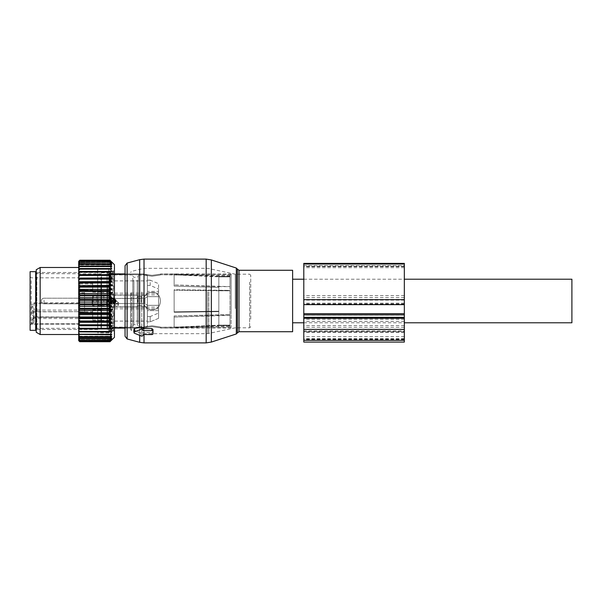 <?xml version="1.0" encoding="UTF-8"?>
<svg xmlns="http://www.w3.org/2000/svg" width="602" height="602" viewBox="0 0 602 602"><rect width="100%" height="100%" fill="white"/><g stroke="black" fill="none" stroke-linecap="round" stroke-linejoin="round"><path stroke-width="0.45" stroke-dasharray="3.01 2.26" d="M133.99 329.143L134.547 329.919L134.547 333.282M152.983 333.779L152.983 331.785L151.862 332.53L142.93 332.507L142.93 333.207L141.252 333.681L134.547 329.919M142.93 333.207L142.93 332.507M125.058 336.262L125.058 265.738M292.625 331.717L292.625 270.283M292.625 301L292.625 322.785L292.625 301M571.9 322.785L571.9 279.215M84.558 293.588L84.558 308.412L84.558 289.404L84.558 293.588L79.81 293.588L79.81 308.412L79.81 289.404L79.81 293.588L84.558 293.588M84.558 308.412L84.558 312.596L84.558 308.412L79.81 308.412L79.81 312.596L79.81 308.412L84.558 308.412M92.655 289.735L92.655 283.963L92.655 289.735M79.81 289.735L79.81 283.963L79.81 289.735M92.655 302.475L92.655 297.93L92.655 302.475M79.81 302.475L79.81 297.93L79.81 302.475M92.655 317.66L92.655 311.889L92.655 317.66M79.81 317.66L79.81 311.889L79.81 317.66M30.1 279.674L30.1 325.298L30.1 279.674M84.558 298.306L84.558 304.07L84.558 298.306M92.655 291.571L92.655 281.871L92.655 291.571M92.655 298.524L92.655 306.17L92.655 298.524M92.655 310.429L92.655 320.129L92.655 310.429M30.1 330.325L30.1 271.675M92.655 303.694L92.655 297.93L92.655 303.694M101.038 291.571L101.038 281.871L101.038 291.571M101.038 303.476L101.038 295.83L101.038 303.476M101.038 319.496L101.038 309.797L101.038 319.496M35.684 330.325L35.684 271.675M92.655 305.538L92.655 295.83L92.655 305.538M101.038 291.812L101.038 281.593L101.038 291.812M101.038 298.389L101.038 306.448L101.038 298.389M101.038 310.188L101.038 320.407L101.038 310.188M35.684 276.122L35.684 329.347L35.684 276.122M101.038 296.462L101.038 306.17L101.038 296.462M109.413 291.812L109.413 281.593L109.413 291.812M109.413 303.611L109.413 295.552L109.413 303.611M109.413 319.745L109.413 309.518L109.413 319.745M101.038 305.778L101.038 295.552L101.038 305.778M109.413 292.429L109.413 280.893L109.413 292.429M109.413 298.058L109.413 307.14L109.413 298.058M109.413 309.571L109.413 321.107L109.413 309.571M109.413 296.222L109.413 306.448L109.413 296.222M147.4 291.383L147.4 275.024L147.4 291.383L158.567 291.383L158.567 283.655L158.567 291.383L147.4 291.383M147.4 303.942L147.4 294.86L147.4 303.942M147.4 296.658L147.4 316.539L147.4 285.461L147.4 296.658L158.567 296.658L158.567 305.342L158.567 288.93L158.567 296.658L147.4 296.658M147.4 320.354L147.4 310.617L147.4 320.354M158.567 310.617L158.567 318.345L158.567 310.617L147.4 310.617L147.4 326.976L147.4 310.617L158.567 310.617M101.505 276.611L101.505 328.79L101.505 276.611M109.413 306.395L109.413 294.86L109.413 306.395M150.191 280.186L147.4 280.186L150.191 280.186L158.567 283.655L158.567 288.93L158.567 283.655L150.191 280.186L150.191 285.461L147.4 285.461L150.191 285.461L158.567 288.93L150.191 285.461L150.191 280.186M158.567 318.345L158.567 305.342L158.567 318.345L150.191 321.814L147.4 321.814L150.191 321.814L158.567 318.345M158.567 305.342L158.567 294.86L158.567 305.342L147.4 305.342L158.567 305.342M150.191 316.539L147.4 316.539L150.191 316.539L158.567 313.07L150.191 316.539L150.191 321.814L150.191 316.539M101.505 276.243L101.505 329.204L101.505 276.243M138.392 323.793L138.392 275.024L138.392 323.793M107.088 325.757L107.088 272.796L107.088 325.757M138.392 322.815L138.392 276.145L138.392 322.815M107.088 276.627L107.088 328.775L107.088 276.627M108.51 301.557L109.519 302.558L113.176 302.655L110.497 302.655L110.497 327.112L110.497 302.655L109.519 302.558L109.519 327.375L109.519 302.558L108.51 301.557L108.51 300.443L109.519 299.442L113.176 299.344L110.497 299.344L110.497 274.888L110.497 299.344L109.519 299.442L109.519 274.625L109.519 299.442L108.51 300.443L113.176 300.443L108.51 300.443L108.51 301.557L113.176 301.557L113.176 302.655L114.666 301.557L114.666 300.443L113.176 299.344L113.176 300.443L114.666 300.443L114.666 301.557L113.176 302.655L113.176 300.443L114.666 300.443L113.176 299.344L113.176 301.557L114.666 301.557L108.51 301.557M132.809 279.185L132.809 325.855L132.809 279.185M132.809 278.086L132.809 327.112L132.809 278.086M78.696 339.957L78.696 340.649L78.696 339.957L111.791 339.957L109.97 341.733L111.791 339.724L109.97 341.296L111.791 339.016L109.97 340.363L111.791 337.85L109.97 338.949L111.791 336.232L109.97 337.082L111.791 334.193L109.97 334.772L111.791 331.747L109.97 332.056L111.791 328.925L109.97 328.963L111.791 325.765L109.97 325.524L111.791 322.311L109.97 321.792L109.97 320.979L111.791 318.593L109.97 317.811L109.97 316.945L111.791 314.658L109.97 313.619L109.97 312.724L111.791 310.564L109.97 309.277L109.97 308.352L111.791 306.35L109.97 304.838L109.97 303.897L111.791 302.076L78.696 302.076L78.696 302.783L78.696 277.823L78.696 324.109A1.114 1.114 0 0 0 79.81 322.996L79.81 315.749L78.696 317.194L34.013 316.863A1.114 1.114 0 0 0 32.892 317.984A1.114 0.79 0 0 1 34.013 317.194L34.013 317.194A1.114 0.79 -0 0 0 32.892 317.984L32.892 318.18A1.114 0.79 0 0 1 34.013 317.389L31.778 313.747L32.892 313.138L32.892 306.486L32.892 311.068A1.114 0.79 180 0 0 34.013 311.859L34.013 310.083A1.114 0.79 180 0 0 34.013 311.663L78.696 311.663L34.013 311.859L34.013 317.389L32.892 311.068M31.778 313.747L31.778 306.764L32.892 306.486L34.013 303.491L34.013 310.083L78.696 310.083L79.81 309.277A1.114 0.79 180 0 1 78.696 310.083L78.696 311.663A1.114 0.79 180 0 1 79.81 312.453L79.81 316.404A1.114 0.79 0 0 1 78.696 317.194L34.013 317.194L34.013 323.786L78.696 323.786L78.696 317.389A1.114 0.79 180 0 0 79.81 316.599M31.778 306.764C31.537 304.936 32.282 303.604 34.013 302.783L78.696 302.783L78.696 305.763L79.81 304.838L109.97 304.838M32.892 318.18L33.102 319M32.892 317.984L32.892 322.371L32.892 319.429L34.013 317.389L31.778 320.362L34.013 318.533L34.013 317.194L78.696 317.194A1.114 0.79 0 0 0 79.81 316.404L79.81 315.749M31.778 323.455A1.114 1.084 180 0 0 32.892 322.371L34.013 324.109C32.282 324.087 31.537 323.861 31.778 323.455L31.778 320.362M34.013 324.109L78.696 323.786A1.114 0.79 0 0 0 79.81 322.996L79.81 312.453M116.675 300.947L118.489 302.776L116.299 303.513L118.489 302.776L118.489 305.146L116.675 303.656L114.862 305.146L116.675 303.656L118.489 305.146L116.675 306.23L114.862 305.146L116.675 306.23L118.489 305.146L118.489 302.776L116.675 300.947L114.862 302.776L116.299 303.513L113.883 303.513L113.883 298.487L113.883 303.513L113.883 298.487L113.883 303.513L112.371 301L113.883 298.487L143.577 298.487L143.577 303.513L143.577 298.487L143.577 303.513L143.577 298.487L144.977 298.11L144.977 303.89L144.977 298.11L147.4 296.711L147.4 305.289L147.4 296.711L144.977 298.11L144.977 303.89L147.4 305.289L144.977 303.89L144.977 298.11L113.883 298.487L112.371 301L113.883 303.513L116.299 303.513L114.862 302.776L114.862 305.146L114.862 302.776L116.675 300.947M137.346 299.352L137.346 306.862L137.346 299.352M137.346 299.503L137.346 306.305L137.346 299.503M141.809 302.497L141.809 295.695L141.809 302.497M141.809 299.352L141.809 306.862L141.809 299.352M147.4 299.352L147.4 306.862L147.4 299.352M92.655 300.059L92.655 304.349L92.655 300.059M92.655 299.819L92.655 305.191L92.655 299.819M96.568 302.339L96.568 296.252L96.568 302.339M98.246 299.503L98.246 306.305L98.246 299.503M98.246 299.661L98.246 305.748L98.246 299.661M103.83 302.339L103.83 296.252L103.83 302.339M106.622 299.427L106.622 306.584L106.622 299.427M106.622 299.661L106.622 305.748L106.622 299.661M111.092 302.497L111.092 295.695L111.092 302.497M78.696 340.649L79.81 341.733L78.696 340.649M109.97 341.733L79.81 341.733M111.791 302.076L109.97 300.345L79.81 300.345L78.696 301.399L78.696 298.419L79.81 299.405L79.81 300.345M78.696 261.343L79.81 260.23L109.97 260.23L111.791 262.103L109.97 260.425L111.791 262.57L109.97 261.11L111.791 263.51L109.97 262.284L111.791 264.903L109.97 263.924L109.97 264.331L111.791 266.739L78.696 266.739L111.791 266.739L109.97 266.016L111.791 268.981L109.97 268.537L111.791 271.622L109.97 271.449L111.791 274.61L109.97 274.715L111.791 277.928L109.97 278.305L109.97 279.095L111.791 281.518L109.97 282.172L109.97 283.008L111.791 285.348L109.97 286.266L109.97 287.146L111.791 289.366L109.97 290.533L109.97 291.443L111.791 293.528L109.97 294.935L109.97 295.868L111.791 297.779L109.97 299.405L109.97 300.345M114.44 264.692L114.44 337.308M111.791 325.765L78.696 325.765L78.696 328.94L111.791 328.925L78.696 328.925L78.696 331.868L111.791 331.747L78.696 331.747L78.696 334.419L111.791 334.193L78.696 334.193L78.696 336.563L111.791 336.232L78.696 336.232L78.696 338.279L78.696 337.85L78.696 338.279L78.696 337.85L111.791 337.85L78.696 337.85L78.696 339.543L78.696 339.016L78.696 339.543L78.696 339.016L111.791 339.016L78.696 339.016L78.696 340.333L78.696 339.724L111.791 339.724L78.696 339.724L79.81 341.296L109.97 341.138M78.696 261.373L78.696 262.103L78.696 261.449L78.696 262.103L111.791 262.103L78.696 262.103L78.696 261.449L78.696 262.57L78.696 262.005L78.696 262.57L111.791 262.57L78.696 262.57L78.696 262.005L78.696 263.51L78.696 263.036L78.696 263.51L111.791 263.51L78.696 263.51L78.696 263.036L78.696 264.903L111.791 264.903L78.696 264.526L78.696 268.981L111.791 268.981L78.696 268.808L78.696 271.622L111.791 271.622L78.696 271.555L78.696 273.639L79.81 272.104L109.97 272.104M111.791 274.61L78.696 274.61L78.696 273.639M78.696 274.61L78.696 276.958L79.81 275.445L109.97 275.445M111.791 277.928L78.696 277.928L78.696 276.958M78.696 277.928L78.696 280.577L79.81 279.095L109.97 279.095M111.791 281.518L78.696 281.518L78.696 280.577M78.696 281.518L78.696 284.437L79.81 283.008L109.97 283.008M111.791 285.348L78.696 285.348L78.696 284.437M78.696 285.348L78.696 288.501L79.81 287.146L109.97 287.146M111.791 289.366L78.696 289.366L78.696 288.501M78.696 289.366L78.696 292.722L79.81 291.443L109.97 291.443M111.791 293.528L78.696 293.528L78.696 292.722M78.696 293.528L78.696 297.034L79.81 295.868L109.97 295.868M111.791 297.779L78.696 297.779L78.696 297.034M78.696 297.779L78.696 298.419M78.696 302.076L78.696 301.399M111.791 306.35L78.696 306.35L78.696 305.763M78.696 306.35L78.696 314.252L79.81 313.619L109.97 313.619M111.791 314.658L78.696 314.658L78.696 314.252M78.696 314.658L78.696 318.285L79.81 317.811L109.97 317.811M111.791 318.593L78.696 318.285M78.696 318.593L78.696 322.108L109.97 321.792M111.791 322.311L78.696 322.108M78.696 322.311L78.696 325.674L109.97 325.524M78.696 330.408L78.696 267.484L78.696 330.408M109.97 341.688L79.81 341.688M109.97 341.296L79.81 341.296M78.696 339.844L79.81 341.138M78.696 339.543L79.81 340.363L109.97 340.363M109.97 340.107L79.81 340.363M78.696 338.73L79.81 340.107M78.696 338.279L79.81 338.949L109.97 338.949M109.97 338.595L79.81 338.949M78.696 337.158L79.81 338.595M78.696 336.563L79.81 337.082L109.97 337.082M109.97 336.631L79.81 336.631L79.81 337.082M78.696 335.141L79.81 336.631M78.696 334.419L109.97 334.772M109.97 334.238L79.81 334.238L79.81 334.772M78.696 332.718L79.81 334.238M78.696 331.868L109.97 332.056M109.97 331.439L79.81 331.439L79.81 332.056M78.696 329.904L79.81 331.439M78.696 328.94L109.97 328.963M109.97 328.271L79.81 328.271L79.81 328.963M78.696 326.743L79.81 328.271M109.97 324.771L79.81 324.771L79.81 325.524M78.696 323.266L79.81 324.771M109.97 320.979L79.81 320.979L79.81 321.792M78.696 319.519L79.81 320.979M109.97 316.945L79.81 316.945L79.81 317.811M78.696 315.553L79.81 316.945M109.97 312.724L79.81 312.724L79.81 313.619M111.791 310.564L78.696 310.564M78.696 311.407L79.81 312.724M109.97 309.277L79.81 309.277L79.81 308.352L109.97 308.352M78.696 307.133L79.81 308.352M109.97 303.897L79.81 303.897L79.81 304.838M34.013 302.783L34.013 303.491L78.696 303.491L78.696 302.783L79.81 303.897M109.97 299.405L79.81 299.405M109.97 294.935L79.81 294.935L79.81 295.868M78.696 294.077L79.81 294.935M109.97 290.533L79.81 290.533L79.81 291.443M78.696 289.825L79.81 290.533M109.97 286.266L79.81 286.266L79.81 287.146M78.696 285.709L79.81 286.266M109.97 282.172L79.81 282.172L79.81 283.008M78.696 281.774L79.81 282.172M109.97 278.305L79.81 278.305L79.81 279.095M78.696 278.071L79.81 278.305M109.97 274.715L79.81 274.715L79.81 275.445M78.696 274.655L79.81 274.715M109.97 271.449L79.81 271.449L79.81 272.104M78.696 271.555L79.81 271.449M78.696 270.644L79.81 269.117L109.97 269.117M109.97 268.537L79.81 268.537L79.81 269.117M78.696 268.808L79.81 268.537M78.696 268.018L79.81 266.513L109.97 266.513M109.97 266.016L79.81 266.016L79.81 266.513M78.696 266.46L79.81 266.016M114.44 330.408L114.44 267.484L114.44 330.408M109.97 260.425L79.81 260.425L78.696 261.449M78.696 261.772L79.81 260.425M109.97 260.531L79.81 260.531M109.97 261.11L79.81 261.11L78.696 262.005M78.696 262.653L79.81 261.11M109.97 261.321L79.81 261.321M109.97 262.284L79.81 262.284L78.696 263.036M78.696 264L79.81 262.284M109.97 262.592L79.81 262.592M109.97 263.924L79.81 263.924L78.696 264.526M78.696 265.798L79.81 263.924M109.97 264.331L79.81 264.331M40.153 267.484L40.153 334.516M36.24 332.259L36.24 269.741M36.24 325.998L36.24 272.51L36.24 325.998M97.682 325.998L97.682 272.51L97.682 325.998M97.682 328.94L97.682 269.162L97.682 328.94M108.857 273.06L108.857 332.838L108.857 269.162L108.857 273.097L109.97 273.684L112.777 273.684L109.97 273.684L108.857 273.097L108.857 271.05L108.857 273.278L108.857 271.05L108.857 273.097L109.97 273.684M108.857 290.676L108.857 294.077L108.857 288.81L108.857 290.676L109.97 292.294L108.857 290.676M108.857 285.897L108.857 288.81L108.857 285.897L113.53 285.897L113.53 288.81L108.857 288.81L113.53 288.81L113.53 285.897L108.857 285.897M108.857 286.078L108.857 283.151L108.857 286.093L113.53 285.897L108.857 286.078L109.97 285.175L108.857 286.048M108.857 283.151L108.857 280.901L108.857 283.151L109.97 284.716L108.857 283.151M108.857 278.591L108.857 280.901L108.857 278.591L108.857 279.298L108.857 278.591L113.53 278.591L113.53 280.901L108.857 280.901L113.53 280.901L113.53 278.591L108.857 278.591M108.857 279.298L108.857 277.379L108.857 279.478L113.101 279.298L113.53 278.591L113.101 279.298L108.857 279.298M108.857 277.379L108.857 274.956L108.857 277.379L109.97 278.741L108.857 277.379M108.857 274.58L108.857 273.474L108.857 274.58M108.857 274.647L108.857 273.474L108.857 275.016L108.857 273.91L108.857 275.016L113.101 274.647L113.53 273.474L108.857 273.474L113.53 273.474L113.53 274.956L108.857 274.956L113.53 274.956L113.53 273.474L113.101 274.647L108.857 274.647M108.857 273.91L108.857 273.278L109.97 274.933L108.857 273.91M108.857 294.077L108.857 294.687L109.97 292.828L108.857 294.077M108.857 297.907L108.857 294.687L108.857 298.788L108.857 297.907L113.53 297.907L113.53 294.687L108.857 294.687L113.53 294.687L113.53 297.907L108.857 297.907M108.857 298.788L108.857 302.791L108.857 298.788L113.101 298.788L113.53 297.907L113.101 298.788L108.857 298.788M108.857 302.791L108.857 304.093L108.857 302.791L109.97 301.278L108.857 302.791M108.857 307.313L108.857 304.093L108.857 307.682L113.53 307.313L113.53 304.093L108.857 304.093L113.53 304.093L113.53 307.313L108.857 307.313M108.857 307.682L108.857 311.324L108.857 307.682L113.53 307.313L108.857 307.682M108.857 311.324L108.857 313.19L108.857 311.324L109.97 309.706L108.857 311.324M108.857 316.103L108.857 313.19L108.857 316.103L113.53 316.103L113.53 313.19L108.857 313.19L113.53 313.19L113.53 316.103L108.857 316.103M108.857 315.922L108.857 318.849L108.857 315.907L113.53 316.103L108.857 315.922L109.97 316.825L108.857 315.952M108.857 318.849L108.857 321.099L108.857 318.849L109.97 317.284L108.857 318.849M108.857 323.409L108.857 321.099L108.857 323.409L108.857 322.702L108.857 323.409L113.53 323.409L113.53 321.099L108.857 321.099L113.53 321.099L113.53 323.409L108.857 323.409M108.857 322.702L108.857 324.621L108.857 322.522L113.101 322.702L113.53 323.409L113.101 322.702L108.857 322.702M108.857 324.621L108.857 327.044L108.857 324.621L109.97 323.259L108.857 324.621M108.857 327.42L108.857 328.526L108.857 327.42M108.857 327.353L108.857 328.526L108.857 326.984L108.857 328.09L108.857 326.984L113.101 327.353L113.53 328.526L108.857 328.526L113.53 328.526L113.53 327.044L108.857 327.044L113.53 327.044L113.53 328.526L113.101 327.353L108.857 327.353M108.857 328.09L108.857 330.438L108.857 328.09L109.97 327.067L108.857 328.09M108.857 330.95L108.857 329.429L108.857 330.95L113.53 330.95L113.53 330.438L108.857 330.438L113.53 330.438L113.53 330.95L108.857 330.95M108.857 329.429L108.857 328.903L108.857 329.429L113.101 329.429L113.53 330.95L113.101 329.429L108.857 329.429M112.785 292.294L113.53 288.81L113.101 290.111L108.857 290.111L113.101 290.111L112.785 292.294M112.785 285.175L113.101 286.078L112.785 285.175M112.785 284.716L113.53 280.901L113.101 282.496L108.857 282.496L113.101 282.496L112.785 284.716M109.97 279.065L112.777 278.741L109.97 279.065M112.785 278.741L113.53 274.956L113.101 276.694L108.857 276.694L113.101 276.694L112.785 278.741M112.785 275.106L113.101 274.647L112.785 275.106M109.97 275.106L112.815 275.219L109.97 275.106M112.785 274.933L113.53 271.562L108.857 271.562L113.53 271.562L113.53 271.05L108.857 271.05L113.53 271.05L113.101 273.278L108.857 273.278L113.101 273.278L112.785 274.933M113.101 272.571L113.53 271.05L113.101 272.571L108.857 272.571L113.101 272.571L112.785 273.684L113.101 272.571M112.785 292.828L113.53 294.687L108.857 294.318L113.101 294.318L112.785 292.828M112.785 300.722L113.101 298.788L112.785 300.722M109.97 300.722L108.857 299.209L109.97 301.278L109.97 300.722L112.777 300.722L112.777 301.278L112.777 300.722L109.97 300.722M112.785 301.278L113.53 304.093L113.101 303.212L108.857 303.212L113.101 303.212L112.785 301.278M112.785 309.172L113.101 307.682L112.785 309.172M109.97 309.172L108.857 307.923L109.97 309.706L109.97 309.172L112.777 309.172L112.777 309.706L112.777 309.172L109.97 309.172M112.785 309.706L113.53 313.19L113.101 311.889L108.857 311.889L113.101 311.889L112.785 309.706M112.785 316.825L113.101 315.922L112.785 316.825M112.785 317.284L113.53 321.099L113.101 319.504L108.857 319.504L113.101 319.504L112.785 317.284M109.97 322.935L112.777 323.259L109.97 322.935M112.785 323.259L113.53 327.044L113.101 325.306L108.857 325.306L113.101 325.306L112.785 323.259M112.785 326.894L113.101 327.353L112.785 326.894M109.97 326.894L112.815 326.781L109.97 326.894M112.785 327.067L113.53 330.438L113.101 328.722L108.857 328.722L113.101 328.722L112.785 327.067M112.785 328.316L114.44 334.516M109.97 328.316L112.777 328.316L109.97 328.316L108.857 328.955M109.97 292.294L109.97 292.828L109.97 292.294L112.777 292.294L112.777 292.828L112.777 292.294L109.97 292.294M109.97 284.716L109.97 285.175L109.97 284.716L112.777 284.716L112.777 285.175L112.777 284.716L109.97 284.716M109.97 317.284L109.97 316.825L109.97 317.284L112.777 317.284L112.777 316.825L112.777 317.284L109.97 317.284M152.028 309.661C140.853 310.203 140.86 291.797 152.028 292.339C163.195 291.797 163.195 310.203 152.028 309.661C140.853 310.211 140.86 291.789 152.028 292.339C163.195 291.789 163.195 310.211 152.028 309.661C140.853 310.203 140.86 291.797 152.028 292.339C163.195 291.797 163.195 310.203 152.028 309.661C140.853 310.211 140.86 291.789 152.028 292.339C163.195 291.789 163.195 310.211 152.028 309.661C140.853 310.203 140.86 291.797 152.028 292.339C163.195 291.797 163.195 310.203 152.028 309.661C140.853 310.211 140.86 291.789 152.028 292.339C163.195 291.789 163.195 310.211 152.028 309.661C140.853 310.203 140.86 291.797 152.028 292.339C163.195 291.797 163.195 310.203 152.028 309.661C140.853 310.211 140.86 291.789 152.028 292.339C163.195 291.789 163.195 310.211 152.028 309.661M110.256 298.404L109.699 298.487L109.699 273.76L109.699 298.487L109.699 273.76L109.699 298.487L108.24 300.165L108.24 301.835L109.699 303.513L109.699 328.24L109.699 303.513L109.699 328.24L109.699 303.513L110.256 303.596L108.24 301.835L108.24 300.165L110.256 298.404L113.823 298.404L113.823 300.165L113.823 298.404L113.823 300.165L113.823 298.404L115.817 300.165L113.823 298.404L109.699 298.487L108.24 300.165L110.256 298.404L110.256 273.91L110.256 298.404M115.817 301.835L115.817 300.165L113.823 300.165L113.823 301.835L113.823 300.165L108.24 300.165L108.24 301.835L109.699 303.513L113.823 303.596L113.823 300.165L108.24 300.165L114.44 300.165L113.823 300.165L113.823 303.596L115.817 301.835L113.823 303.596L109.699 303.513L108.24 301.835L108.24 300.165L115.817 300.165L115.817 301.835L108.24 301.835L115.817 301.835M107.54 287.342L107.54 329.49L107.54 287.342M107.118 302.994L107.118 273.24L107.118 302.994M108.014 300.165L109.278 299.096L113.206 299.043L113.206 300.165L113.206 299.043L113.206 300.165L108.014 300.165L108.014 301.835L108.014 300.165L109.278 299.096L113.206 299.043L115.095 300.165L115.095 301.835L115.095 300.165L113.206 299.043L115.095 300.165L113.206 299.043L110.256 299.043L113.206 299.043L113.206 301.835L108.014 301.835L109.278 302.904L113.206 302.957L113.206 300.165L113.206 302.957L113.206 300.165L108.014 300.165L109.278 299.096L110.256 299.043L110.256 274.745L110.256 299.043L110.256 274.745L110.256 299.043L109.278 299.096L109.278 274.489L109.278 299.096L109.278 274.489L109.278 299.096L108.014 300.165L108.014 301.835L109.278 302.904L110.256 302.957L113.206 302.957L115.095 301.835L113.206 302.957L110.256 302.957L113.206 302.957L115.095 301.835L115.095 300.165L115.095 301.835L113.206 302.957L113.206 301.835L108.014 301.835L109.278 302.904L110.256 302.957L110.256 327.255L110.256 302.957L110.256 327.255L110.256 302.957L109.278 302.904L109.278 327.511L109.278 302.904L109.278 327.511L109.278 302.904L108.014 301.835L108.014 300.165L115.095 300.165L108.014 300.165M231.115 313.988L231.115 273.91L231.115 313.988M231.115 288.411L231.115 327.255L231.115 288.411M152.028 325.78C163.195 327.39 163.195 327.39 152.028 325.78C163.195 327.39 163.195 327.39 152.028 325.78C140.86 327.39 140.86 327.39 152.028 325.78C140.86 327.39 140.86 327.39 152.028 325.78C163.195 327.39 163.195 327.39 152.028 325.78C163.195 327.39 163.195 327.39 152.028 325.78C140.86 327.39 140.86 327.39 152.028 325.78C140.86 327.39 140.86 327.39 152.028 325.78M152.028 275.332C140.853 273.782 140.853 273.782 152.028 275.332C140.853 273.782 140.853 273.782 152.028 275.332C163.195 273.782 163.195 273.782 152.028 275.332C163.195 273.782 163.195 273.782 152.028 275.332C140.853 273.782 140.853 273.782 152.028 275.332C140.853 273.782 140.853 273.782 152.028 275.332C163.195 273.782 163.195 273.782 152.028 275.332C163.195 273.782 163.195 273.782 152.028 275.332M152.028 276.22C163.195 274.61 163.195 274.61 152.028 276.22C163.195 274.61 163.195 274.61 152.028 276.22C140.853 274.61 140.853 274.61 152.028 276.22C140.853 274.61 140.853 274.61 152.028 276.22C163.195 274.61 163.195 274.61 152.028 276.22C163.195 274.61 163.195 274.61 152.028 276.22C140.853 274.61 140.853 274.61 152.028 276.22C140.853 274.61 140.853 274.61 152.028 276.22M152.028 326.668C140.853 328.218 140.853 328.218 152.028 326.668C140.853 328.218 140.853 328.218 152.028 326.668C163.195 328.218 163.195 328.218 152.028 326.668C163.195 328.218 163.195 328.218 152.028 326.668C140.853 328.218 140.853 328.218 152.028 326.668C140.853 328.218 140.853 328.218 152.028 326.668C163.195 328.218 163.195 328.218 152.028 326.668C163.195 328.218 163.195 328.218 152.028 326.668M174.144 289.75L174.144 312.25L174.144 289.75L218.827 290.375L218.827 287.47L218.827 326.103L218.827 290.375L230.002 290.375L230.002 287.47L230.002 326.103L230.002 290.375L174.144 289.75M174.144 315.915L174.144 327.164L174.144 315.915L230.002 314.53L174.144 315.915M231.115 328.09L160.681 328.09L160.681 327.255L230.002 326.103M174.144 290.149L174.144 300.887L174.144 290.149L218.827 290.789L218.827 311.211L218.827 276.423L218.827 290.789L230.002 290.789L230.002 311.211L230.002 276.423L230.002 290.789L174.144 290.149M174.144 301.113L174.144 311.851L174.144 301.113M174.144 317.073L174.144 327.924L174.144 317.073L218.827 315.365L218.827 311.211L218.827 326.939L218.827 315.365L230.002 315.365L230.002 311.211L230.002 325.577L230.002 315.365L174.144 317.073M231.115 327.255L160.681 327.255L160.681 328.09L230.002 326.939L230.002 325.577L230.002 326.939M174.144 274.836L174.144 286.085L174.144 274.745L218.827 276.852L218.827 275.897L218.827 287.47L218.827 276.852L230.002 276.852L230.002 275.897L230.002 287.47L230.002 276.852L218.827 276.852L174.144 274.836M174.144 274.076L174.144 284.927L174.144 273.91L218.827 276.423L218.827 275.061L218.827 276.423L230.002 276.423L230.002 275.061L230.002 276.423L218.827 276.423L174.144 274.076M107.118 287.688L107.118 273.24L107.118 287.688M230.002 275.061L160.681 273.91L231.115 273.91M230.002 275.897L160.681 274.745L231.115 274.745M235.269 308.548L235.269 274.188L235.269 308.548M130.642 292.963L130.642 329.542L130.642 292.963M250.733 319.165L250.733 275.31L250.733 319.165M404.333 315.064L303.792 315.064M404.333 263.383L404.333 265.678L303.792 265.678L303.792 263.383M404.333 295.657L303.792 295.657L303.792 332.281L303.792 329.467L404.333 329.49L404.333 266.174L404.333 329.49L303.792 329.467L303.792 330.867L404.333 330.867L404.333 329.467L404.333 332.281L404.333 265.678M303.792 295.657L303.792 265.678M404.333 330.867L404.333 342.079M303.792 330.867L303.792 342.079M303.792 329.189L303.792 266.174L303.792 329.49L404.333 329.189M404.333 325.531L303.792 325.531M404.333 317.555L303.792 317.555M303.792 331.649L303.792 317.758L404.333 317.758L404.333 331.649L303.792 331.649L303.792 340.047L303.792 317.758M404.333 331.649L404.333 317.758M141.252 333.681L141.252 336.014M151.862 332.53L151.862 334.569M206.17 342.892L206.17 259.108M144.021 342.892L144.021 259.108M211.347 342.071L211.347 259.929M144.021 332.53L144.021 334.569M139.679 342.32L139.679 259.68M236.33 268.048L236.33 333.952M139.679 332.861L139.679 335.374M127.127 338.956L127.127 263.044M237.406 332.876L237.406 269.124M239.002 331.717L239.002 270.283M84.558 290.036L79.81 290.036L84.558 290.036M84.558 311.964L79.81 311.964L84.558 311.964M31.214 280.66L31.214 324.177L31.214 280.66M36.805 277.101L36.805 328.233L36.805 277.101M100.948 277.101L100.948 328.233L100.948 277.101M137.279 280.171L137.279 324.741L137.279 280.171M133.922 280.171L133.922 324.741L133.922 280.171M34.013 317.389L34.013 318.533L78.696 318.533L78.696 317.389L34.013 317.389M78.696 302.783L79.81 302.701A1.114 0.79 180 0 1 78.696 303.491L78.696 310.083M79.81 312.649A1.114 0.79 0 0 0 78.696 311.859L78.696 318.533L79.81 317.42M111.648 299.352L111.648 306.862L111.648 299.352M137.903 302.339L137.903 296.252L137.903 302.339M141.252 302.339L141.252 296.252L141.252 302.339M44.066 300.217L44.066 303.792L44.066 300.217M92.098 300.217L92.098 303.792L92.098 300.217M93.22 302.339L93.22 296.252L93.22 302.339M110.535 302.339L110.535 296.252L110.535 302.339M109.97 285.175L112.777 285.175L109.97 285.175M109.97 278.741L112.777 278.741L109.97 278.741M109.97 274.933L112.777 274.933L109.97 274.933M109.97 292.828L112.777 292.828L109.97 292.828M109.97 301.278L112.777 301.278L109.97 301.278M109.97 309.706L112.777 309.706L109.97 309.706M109.97 316.825L112.777 316.825L109.97 316.825M109.97 323.259L112.777 323.259L109.97 323.259M109.97 327.067L112.777 327.067L109.97 327.067M110.256 313.988L110.256 328.09L110.256 313.988M115.095 301.835L108.014 301.835L115.095 301.835M218.827 311.211L174.144 311.851L218.827 311.211M218.827 325.577L230.002 325.577L218.827 325.577L174.144 327.924L218.827 325.577M218.827 286.635L230.002 286.635L174.144 284.927L218.827 286.635M218.827 325.148L230.002 325.148L218.827 325.148L174.144 327.164L218.827 325.148M218.827 311.625L174.144 312.25L218.827 311.625M218.827 287.47L174.144 286.085L218.827 287.47M208.841 291.835L208.841 333.546L208.841 291.835M207.652 291.797L207.652 333.674L207.652 291.797M143.983 291.797L143.983 333.674L143.983 291.797M141.809 291.88L141.809 333.388L141.809 291.88M131.469 292.662L131.469 330.618L131.469 292.662M249.612 282.045L249.612 327.812L249.612 282.045M404.333 304.319L303.792 304.319M404.333 332.123L303.792 332.123M404.333 331.883L303.792 331.883M404.333 338.64L303.792 338.64M404.333 339.626L303.792 339.626M404.333 329.369L303.792 329.369M404.333 303.197L303.792 303.197M404.333 297.629L303.792 297.629M404.333 267.649L303.792 267.649M404.333 266.596L303.792 266.596M404.333 300.112L303.792 300.112M404.333 303.912L303.792 303.912M404.333 319.286L303.792 319.286M404.333 321.363L303.792 321.363M404.333 327.225L303.792 327.225M404.333 339.144L303.792 339.144M404.333 338.738L303.792 338.738M404.333 336.668L303.792 336.668M303.792 322.785L404.333 322.785M303.792 279.215L404.333 279.215M84.558 289.404L79.81 289.404L84.558 289.404M84.558 292.85L79.81 292.85M84.558 312.596L79.81 312.596L84.558 312.596M84.558 309.15L79.81 309.15M79.81 283.963L92.655 283.963M79.81 290.111L92.655 290.111M79.81 304.07L92.655 304.07L79.81 304.07M79.81 297.93L92.655 297.93L79.81 297.93M79.81 311.889L92.655 311.889M79.81 318.037L92.655 318.037M79.81 323.063L78.696 324.177L31.214 324.177L30.1 325.298M79.81 278.937L78.696 277.823L31.214 277.823L30.1 276.702M84.558 297.93L92.655 297.93M84.558 304.07L92.655 304.07M92.655 281.871L101.038 281.871M92.655 292.203L101.038 292.203M92.655 306.17L101.038 306.17M92.655 295.83L101.038 295.83M92.655 309.797L101.038 309.797M92.655 320.129L101.038 320.129M101.038 281.593L109.413 281.593M101.038 292.482L109.413 292.482M101.038 306.448L109.413 306.448M101.038 295.552L109.413 295.552M101.038 309.518L109.413 309.518M101.038 320.407L109.413 320.407M101.505 328.79L100.948 328.233L36.24 328.376M101.505 273.21L100.948 273.767L36.24 273.624M109.413 280.893L147.4 280.893M109.413 293.182L158.567 293.182M109.413 307.14L158.567 307.14M109.413 294.86L158.567 294.86M109.413 308.818L158.567 308.818M109.413 321.107L147.4 321.107M138.392 275.024L147.4 275.024M138.392 326.976L147.4 326.976M101.505 272.796L107.088 272.796M101.505 329.204L107.088 329.204M132.809 325.855L133.922 324.741L137.279 324.741L138.392 325.855M132.809 276.145L133.922 277.259L137.279 277.259L138.392 276.145M132.809 327.112L110.497 327.112L107.088 328.775M132.809 274.888L110.497 274.888L107.088 273.225M137.346 306.862L111.648 306.862L110.535 305.748L106.622 305.748L110.535 305.748L111.648 306.862L137.346 306.862M137.903 296.252L137.346 295.695L137.903 296.252L141.252 296.252L141.809 295.695L141.252 296.252L137.903 296.252M137.903 305.748L137.346 306.305L137.903 305.748L141.252 305.748L141.809 306.305L141.252 305.748L137.903 305.748M147.4 306.862L141.809 306.862L147.4 306.862M147.4 295.138L141.809 295.138L147.4 295.138M41.275 301A2.792 2.792 0 0 0 44.066 303.792L92.098 303.792L92.655 304.349L92.098 303.792L44.066 303.792A2.792 2.792 0 0 1 41.275 301A2.792 2.792 0 0 1 44.066 298.208A2.792 2.792 0 0 0 41.275 301M92.098 298.208L44.066 298.208L92.098 298.208L92.655 297.651L92.098 298.208M93.22 296.252L92.655 296.809L93.22 296.252L98.246 295.695L93.22 296.252M93.22 305.748L92.655 305.191L93.22 305.748L98.246 306.305L93.22 305.748M103.83 296.252L98.246 296.252L103.83 296.252L106.622 295.416L103.83 296.252M103.83 305.748L98.246 305.748L103.83 305.748L106.622 306.584L103.83 305.748M110.535 296.252L106.622 296.252L110.535 296.252L111.648 295.138L110.535 296.252M137.346 295.138L111.648 295.138L137.346 295.138M143.577 303.513L117.051 303.513L143.577 303.513M97.682 272.51L36.24 272.51M97.682 329.49L36.24 329.49M108.857 332.838L97.682 332.838M108.857 269.162L97.682 269.162M108.857 286.093L113.048 286.093L108.857 286.093M109.158 279.494L112.905 279.494L109.158 279.494M108.857 315.907L113.048 315.907L108.857 315.907M109.158 322.506L112.905 322.506L109.158 322.506M112.785 273.684L114.44 267.484M109.699 328.24L114.44 328.09L110.256 328.09L107.54 329.49L107.118 328.76L107.54 329.49L109.699 328.24M109.699 273.76L107.54 272.51L107.118 273.24L107.54 272.51L110.256 273.91L114.44 273.91L109.699 273.76M109.278 327.511L107.118 328.76L110.256 327.255L143.366 327.255L143.366 328.09L143.366 327.255L109.278 327.511M109.278 274.489L107.118 273.24L110.256 274.745L143.366 274.745L143.366 273.91L125.058 273.91L143.366 273.91L143.366 274.745L109.278 274.489M125.058 328.09L143.366 328.09L125.058 328.09M160.681 274.745L160.681 273.91L160.681 274.745M250.733 326.69L249.612 327.812L235.269 327.812L207.652 333.674L143.983 333.674L131.469 330.618L130.642 329.542M250.733 275.31L249.612 274.188L235.269 274.188L207.652 268.326L143.983 268.326L131.469 271.382L130.642 272.458M404.333 332.281L303.792 332.281M404.333 266.174L303.792 266.174M404.333 317.653L303.792 317.653M404.333 340.047L303.792 340.047"/><path stroke-width="0.9" d="M236.33 268.048L237.406 269.124L237.406 332.876L236.33 333.952L236.33 268.048L211.347 259.929L206.17 259.108L144.021 259.108L144.021 328.579L151.862 328.579L152.983 329.414L152.983 331.409A1.114 0.79 180 0 0 151.862 330.618L142.93 330.618L142.93 329.858A1.114 0.79 180 0 0 141.252 329.174L134.547 331.913A1.114 0.79 180 0 0 134.547 333.282L141.252 336.014A1.114 0.79 180 0 0 142.93 335.337L142.93 334.569L142.93 335.337M152.983 331.409L152.983 333.779A1.114 0.79 180 0 1 151.862 334.569L142.93 334.569M144.021 328.579L142.93 328.557L142.93 330.618M144.021 259.108L139.679 259.68L139.679 327.307L141.252 326.841L142.93 327.736L142.93 328.557M142.93 327.736L142.93 329.858M139.679 327.307L134.547 328.557L133.99 329.143L133.99 332.597M152.983 331.785L152.983 329.414M127.127 338.956L127.127 263.044L125.058 265.738L125.058 336.262L127.127 338.956L139.679 342.32L144.021 342.892L206.17 342.892L206.17 259.108M292.625 270.283L292.625 331.717L239.002 331.717L239.002 270.283L292.625 270.283M404.333 279.215L571.9 279.215L571.9 322.785L404.333 322.785M30.1 275.264L30.1 330.325L35.684 330.325L35.684 271.675L30.1 271.675L30.1 275.264M111.754 262.532L109.97 260.222L114.44 264.692L114.44 337.308L109.97 341.733L79.81 341.688L109.97 341.688L111.791 339.724L109.97 341.296L79.81 341.138L78.696 339.844L78.696 340.649L79.81 341.733M109.97 337.082L109.97 336.631L79.81 336.631L79.81 337.082L109.97 337.082L111.791 336.232L109.97 338.595L79.81 338.595L78.696 337.158L78.696 338.73L79.81 340.107L109.97 340.107L111.791 337.85L109.97 338.595M109.97 341.138L111.791 339.016L109.97 340.107M78.696 340.484L79.81 341.688M78.696 338.73L78.696 339.844M111.754 264.857L109.97 263.924L111.791 266.739L109.97 266.016L111.791 268.981L109.97 268.537L111.791 271.622L109.97 271.449L111.791 274.61L109.97 274.715L111.791 277.928L109.97 278.305L109.97 279.095L111.791 281.518L109.97 282.172L109.97 283.008L111.791 285.348L109.97 286.266L109.97 287.146L111.791 289.366L109.97 290.533L109.97 291.443L111.791 293.528L109.97 294.935L109.97 295.868L111.791 297.779L109.97 299.405L109.97 300.345L111.791 302.076L109.97 303.897L109.97 304.838L111.791 306.35L109.97 308.352L109.97 309.277L111.791 310.564L109.97 312.724L109.97 313.619L111.791 314.658L109.97 316.945L109.97 317.811L111.791 318.593L109.97 320.979L109.97 321.792L111.791 322.311L109.97 325.524L111.791 325.765L78.696 325.765L78.696 337.158M78.696 325.765L78.696 323.266L79.81 325.524L109.97 325.524M111.791 322.311L78.696 322.311L78.696 323.266M78.696 322.311L78.696 319.519L79.81 321.792L109.97 321.792M111.791 318.593L78.696 318.593L78.696 319.519M78.696 318.593L78.696 315.553L79.81 316.945L79.81 317.811L109.97 317.811M111.791 314.658L78.696 314.658L78.696 315.553M78.696 314.658L78.696 311.407L79.81 312.724L79.81 313.619L109.97 313.619M111.791 310.564L78.696 310.564L78.696 311.407M78.696 310.564L78.696 307.133L79.81 308.352L79.81 309.277L109.97 309.277M111.791 306.35L78.696 306.35L78.696 307.133M78.696 306.35L78.696 302.783L79.81 303.897L79.81 304.838L109.97 304.838M111.791 302.076L78.696 302.076L78.696 302.783M78.696 302.076L78.696 298.419L79.81 299.405L79.81 300.345L109.97 300.345M111.791 297.779L78.696 297.779L78.696 298.419M78.696 297.779L78.696 294.077L79.81 294.935L79.81 295.868L109.97 295.868M111.791 293.528L78.696 293.528L78.696 294.077M78.696 293.528L78.696 289.825L79.81 290.533L79.81 291.443L109.97 291.443M111.791 289.366L78.696 289.366L78.696 289.825M78.696 289.366L78.696 285.709L79.81 286.266L79.81 287.146L109.97 287.146M111.791 285.348L78.696 285.709M78.696 285.348L78.696 281.774L79.81 282.172L79.81 283.008L109.97 283.008M111.791 281.518L78.696 281.774M78.696 281.518L78.696 278.071L79.81 278.305L79.81 279.095L109.97 279.095M111.791 277.928L78.696 278.071M78.696 277.928L78.696 274.655L79.81 274.715L79.81 275.445L109.97 275.445M111.791 274.61L78.696 274.655M78.696 274.61L78.696 261.343L79.81 260.222L109.97 260.23L79.81 260.222L78.696 261.373M111.791 262.57L109.97 261.11L111.754 263.465M111.791 263.51L109.97 262.284L79.81 262.592L109.97 262.284M111.791 264.903L109.97 262.592M111.791 325.765L109.97 328.271L79.81 328.271L79.81 328.963L109.97 328.963L109.97 328.271M109.97 336.631L111.791 334.193L109.97 334.772L111.791 331.747L109.97 332.056L111.791 328.925L109.97 328.963M78.696 336.563L79.81 337.082M109.97 338.949L79.81 338.595M78.696 338.279L79.81 338.949M109.97 340.363L79.81 340.107M78.696 339.543L79.81 340.363M109.97 341.296L79.81 341.138M78.696 340.333L79.81 341.296M78.696 335.141L79.81 336.631M109.97 334.772L78.696 334.419M78.696 332.718L79.81 334.772M109.97 334.238L79.81 334.238M109.97 332.056L78.696 331.868M78.696 329.904L79.81 332.056M109.97 331.439L79.81 331.439M78.696 328.94L79.81 328.963M78.696 326.743L79.81 328.271M78.696 325.674L79.81 325.524M109.97 324.771L79.81 324.771M78.696 322.108L79.81 321.792M109.97 320.979L79.81 320.979M78.696 318.285L79.81 317.811M109.97 316.945L79.81 316.945M78.696 314.252L79.81 313.619M109.97 312.724L79.81 312.724M78.696 310.06L79.81 309.277M109.97 308.352L79.81 308.352M78.696 305.763L79.81 304.838M109.97 303.897L79.81 303.897M78.696 301.399L79.81 300.345M109.97 299.405L79.81 299.405M78.696 297.034L79.81 295.868M109.97 294.935L79.81 294.935M78.696 292.722L79.81 291.443M109.97 290.533L79.81 290.533M78.696 288.501L79.81 287.146M109.97 286.266L79.81 286.266M78.696 284.437L79.81 283.008M109.97 282.172L79.81 282.172M78.696 280.577L79.81 279.095M109.97 278.305L79.81 278.305M78.696 276.958L79.81 275.445M109.97 274.715L79.81 274.715M109.97 272.104L79.81 272.104L78.696 273.639M78.696 271.555L79.81 271.449L79.81 272.104M109.97 271.449L79.81 271.449M109.97 269.117L79.81 269.117L78.696 270.644M78.696 268.808L79.81 268.537L79.81 269.117M109.97 268.537L79.81 268.537M109.97 266.513L79.81 266.513L78.696 268.018M78.696 266.46L79.81 266.016L79.81 266.513M109.97 266.016L79.81 266.016M109.97 264.331L79.81 264.331L78.696 265.798M78.696 264.526L79.81 263.924L79.81 264.331M109.97 263.924L79.81 263.924M78.696 264L79.81 262.592M78.696 263.036L79.81 262.284M109.97 261.321L79.81 261.321L78.696 262.653M78.696 262.005L79.81 261.321M109.97 261.11L79.81 261.11M109.97 260.531L79.81 260.531L78.696 261.772M78.696 261.449L79.81 260.531M109.97 260.425L79.81 260.425M78.696 334.516L40.153 334.516L40.153 267.484L78.696 267.484M40.153 267.484L36.24 269.741L36.24 332.259L40.153 334.516M115.817 300.165L113.823 298.404L115.817 300.165L115.817 301.835L113.823 303.596L115.817 301.835L114.44 301.835L115.817 301.835L115.817 300.165L114.44 300.165L115.817 300.165M404.333 318.292L404.333 313.665L303.792 313.665L303.792 342.079L404.333 342.079L404.333 318.292L303.792 318.292M404.333 304.635L303.792 304.635L303.792 263.383L404.333 263.383L404.333 313.665M303.792 304.635L303.792 313.665M151.862 328.579L151.862 330.618M141.252 326.841L141.252 329.174M134.547 328.557L134.547 331.913M211.347 259.929L211.347 342.071L206.17 342.892M144.021 334.569L144.021 342.892M139.679 335.374L139.679 342.32M404.333 299.645L303.792 299.645M404.333 264.037L303.792 264.037M404.333 340.296L303.792 340.296M404.333 329.384L303.792 329.384M404.333 317.314L303.792 317.314M127.127 263.044L139.679 259.68M236.33 333.952L211.347 342.071M237.406 269.124L239.002 270.283M237.406 332.876L239.002 331.717M292.625 322.785L303.792 322.785M292.625 279.215L303.792 279.215M36.805 328.233L35.684 329.347M36.805 273.767L35.684 272.653M114.44 273.91L125.058 273.91L114.44 273.91M114.44 328.09L125.058 328.09L114.44 328.09M404.333 314.861L303.792 314.861"/></g></svg>
